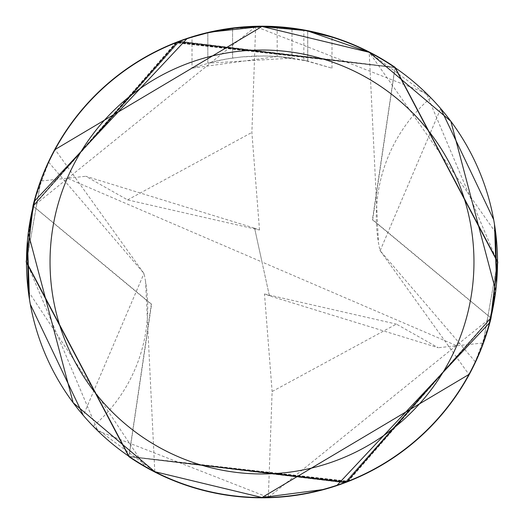 <?xml version="1.0" encoding="UTF-8"?>
<svg xmlns="http://www.w3.org/2000/svg" width="524" height="524" viewBox="0 0 524 524"><rect width="100%" height="100%" fill="white"/><g stroke="black" fill="none" stroke-linecap="round" stroke-linejoin="round"><path stroke-width="0.39" stroke-dasharray="2.62 1.97" d="M248.481 26.875L262 26.488L241.728 27.359L226.61 29.161L211.644 31.931L192.02 37.119L192.02 68.166L212.829 61.878L227.023 58.917L241.387 56.959L263.1 55.924L277.589 56.513L291.992 58.118L291.992 28.401L262 26.482A235.518 235.518 0 0 1 394.886 67.557M495.645 291.599L490.844 317.649A235.518 235.518 0 0 1 129.114 456.443M143.845 465.731L134.956 460.308M306.042 30.641L307.699 30.962M495.665 232.545L369.21 52.302L378.361 57.24M380.155 58.269L389.05 63.692M231.123 28.519L266.795 26.534M269.971 26.619L291.003 28.276M475.327 361.796L380.038 250.564L468.928 374.464A235.518 235.518 0 0 0 475.327 361.796L488.859 325.273M369.21 52.302L430.774 97.733A235.518 235.518 0 0 1 440.697 108.592L380.064 250.865A157.01 157.01 0 0 1 378.439 242.533L369.21 52.302M493.68 219.68L494.492 224.403M496.569 283.078L489.527 322.823M337.115 485.217L322.424 489.632M496.313 285.75L496.66 282.082M27.923 236.003L33.156 206.351A235.518 235.518 0 0 1 262 26.482L277.176 26.986M277.183 26.973L307.719 30.962L307.719 61.059L277.183 56.487L277.183 26.973M307.706 30.968L307.817 61.079L303.835 60.214L331.967 68.172L307.706 61.066M331.967 37.119L304.948 30.431M305.42 30.523L304.994 30.444M304.916 30.431L303.841 30.228L303.841 60.214M291.992 58.118L207.825 63.175A206.076 206.076 0 0 1 232.571 58.04L243.601 56.749L255.797 56.016L270.194 56.088L284.63 57.168L296.82 58.885L307.817 61.079M244.734 27.117L232.571 28.335L232.571 58.04L232.571 28.329A235.518 235.518 0 0 0 207.825 32.802L226.794 29.134M236.547 27.864L235.44 27.988M331.987 68.172L331.987 37.125L331.987 68.172M207.825 63.175L207.825 32.802L207.825 63.175M277.176 56.5L192.039 68.166M307.719 61.059L307.719 30.962M430.774 97.733A157.01 157.01 0 0 0 378.439 242.533M380.031 250.511L380.064 250.865M128.924 456.312L151.305 304.3L33.064 206.102M27.798 237.136L27.372 241.597M28.309 291.285L144.742 466.249M48.673 162.204L143.962 273.436L55.072 149.537A235.518 235.518 0 0 0 48.673 162.204L35.141 198.727M93.226 426.267A157.01 157.01 0 0 0 145.561 281.467L154.79 471.698L93.226 426.267A235.518 235.518 0 0 1 83.303 415.408L143.969 273.489M30.32 304.32L29.508 299.597M27.431 240.922L34.473 201.177M186.885 38.783L201.576 34.368M207.845 32.796L211.499 31.964M395.076 67.688L372.695 219.7L490.936 317.898M145.561 281.467A157.01 157.01 0 0 0 143.936 273.135M40.859 181.042L26.488 262L40.839 181.035L85.759 176.28M26.488 262L97.733 430.761L268.34 497.427L490.857 317.668M490.864 317.701L345.054 482.408L129.061 456.424L346.547 481.851L490.877 317.721M33.117 206.246L178.953 41.553L394.972 67.557M33.136 206.299L179.332 41.448L394.939 67.576L177.453 42.149L33.123 206.279M129.009 456.437L348.29 481.209L490.896 317.78M490.903 317.813L344.995 482.499L128.97 456.437M395.116 67.563L177.682 41.959L33.071 206.115L178.907 41.507L395.089 67.563M395.05 67.563L176.883 42.3L33.084 206.168M128.884 456.437L346.318 482.041L490.929 317.885L345.093 482.493L128.911 456.437M128.956 456.561L347.667 481.589L490.962 318.035L344.995 482.597L128.963 456.548L347.373 481.667L490.929 318.029L344.884 482.604L128.852 456.43M395.044 67.439L176.333 42.411L33.038 205.965L179.005 41.403L395.037 67.452L176.627 42.333L33.071 205.971L179.116 41.396L395.148 67.57M490.981 318.035L344.943 482.65L128.95 456.574L346.561 482.054L490.988 318.035M395.103 67.367L176.784 42.136L32.947 205.952L179.201 41.226L395.089 67.38M395.083 67.393L177.669 41.828L32.979 205.958L178.9 41.376L395.07 67.4M395.063 67.419L177.439 41.946L33.012 205.965L179.057 41.35L395.05 67.426M483.141 342.958L497.512 262L483.161 342.965L438.241 347.72M497.512 262L426.267 93.239L255.66 26.573L33.143 206.332M490.883 317.754L345.021 482.453L129.028 456.443M33.097 206.187L179.005 41.501L395.031 67.563M394.991 67.563L175.71 42.791L33.104 206.22M128.95 456.437L347.117 481.7L490.916 317.832M128.917 456.607L346.331 482.172L491.021 318.042L345.041 482.65L128.93 456.601M33.091 205.978L151.593 304.228L129.068 456.417M254.618 228.287L259.504 230.016L127.62 199.899L85.766 176.261L254.599 228.182L269.401 295.818L438.234 347.74L396.38 324.101L272.12 391.539L268.34 497.427M490.909 318.022L372.407 219.772L394.932 67.583M128.897 456.633L347.216 481.864L491.054 318.048L344.792 482.774L128.911 456.62M269.401 295.818L262 262L456.601 345.696M259.504 230.016L251.88 132.461L255.66 26.573M127.62 199.893L251.88 132.461M254.599 228.182L262 262L67.4 178.304M269.382 295.713L264.496 293.984L272.12 391.539M264.496 293.984L396.38 324.101"/><path stroke-width="0.79" d="M262 50.035A211.965 211.965 0 0 1 473.965 262A211.965 211.965 0 0 1 262 473.965A211.965 211.965 0 0 1 50.035 262A211.965 211.965 0 0 1 262 50.035M307.699 30.962L369.21 52.302L262 26.482A235.518 235.518 0 0 1 497.518 262A235.518 235.518 0 0 1 262 497.518L154.79 471.698L262 497.518L468.928 374.464M389.05 63.692L395.076 67.688M33.156 206.351L33.064 206.102A235.662 235.662 0 0 1 395.168 67.57L497.643 262L490.923 317.865L497.656 262L490.916 318.022L497.748 262L395.044 67.439M490.844 317.649L490.936 317.898A235.662 235.662 0 0 1 128.832 456.43L128.924 456.312M144.742 466.249L143.845 465.731M134.956 460.308L128.832 456.43L26.357 262L33.078 206.135L26.344 262L33.084 205.978L26.252 262L128.956 456.561M303.841 30.228L262 26.488L306.042 30.641M378.361 57.24L380.155 58.269M266.795 26.534L269.971 26.619M291.003 28.276L291.992 28.401M488.859 325.273L495.73 290.925M495.743 290.813L450.85 121.273L369.21 52.302M440.697 108.592L493.68 219.68M494.492 224.403L496.569 283.078M489.527 322.823L337.115 485.217M322.424 489.632L262 497.518A235.518 235.518 0 0 1 26.482 262A235.518 235.518 0 0 1 262 26.482L236.547 27.864M495.645 291.599L496.313 285.75M496.66 282.082L495.665 232.545M304.948 30.431L331.967 37.119M307.817 30.982L305.42 30.523M235.44 27.988L207.825 32.802L192.039 37.119M244.734 27.117L248.481 26.875M226.794 29.134L231.123 28.519M27.923 236.003L27.798 237.136M27.372 241.597L28.309 291.285M211.499 31.964L262 26.482L55.072 149.537M35.141 198.727L28.27 233.075M28.257 233.187L73.15 402.727L154.79 471.698M83.303 415.408L30.32 304.32M29.508 299.597L27.431 240.922M34.473 201.177L186.885 38.783M201.576 34.368L207.845 32.796M490.857 317.668L497.531 262L490.864 317.701M33.143 206.332L26.469 262L129.055 456.437L26.482 262M33.123 206.279L26.436 262L33.117 206.246M394.972 67.557L497.518 262M128.97 456.437L26.416 261.993L129.009 456.437M490.896 317.78L497.59 262L490.903 317.813M395.089 67.563L497.61 262L395.05 67.563M33.084 206.168L26.377 262L128.884 456.437M395.037 67.452L497.676 262L395.024 67.465M497.78 262L395.103 67.367L497.8 262L491.04 318.048A235.807 235.807 0 0 1 128.891 456.646L26.2 262L32.96 205.952A235.807 235.807 0 0 1 395.109 67.354L497.767 261.993L491.008 318.042L497.78 262M26.233 262.007L32.992 205.958L26.22 262L128.897 456.633L26.233 262.007M395.07 67.4L497.735 262L395.083 67.393M129.028 456.443L26.449 262L33.136 206.299M490.877 317.721L497.564 262L490.883 317.754M33.104 206.22L26.41 262L33.097 206.187M395.031 67.563L497.584 262.007L394.991 67.563M128.911 456.437L26.39 262L128.95 456.437M490.916 317.832L497.623 262L395.116 67.563M26.344 262L128.976 456.535L26.324 262M128.93 456.601L26.266 262L128.917 456.607"/></g></svg>
